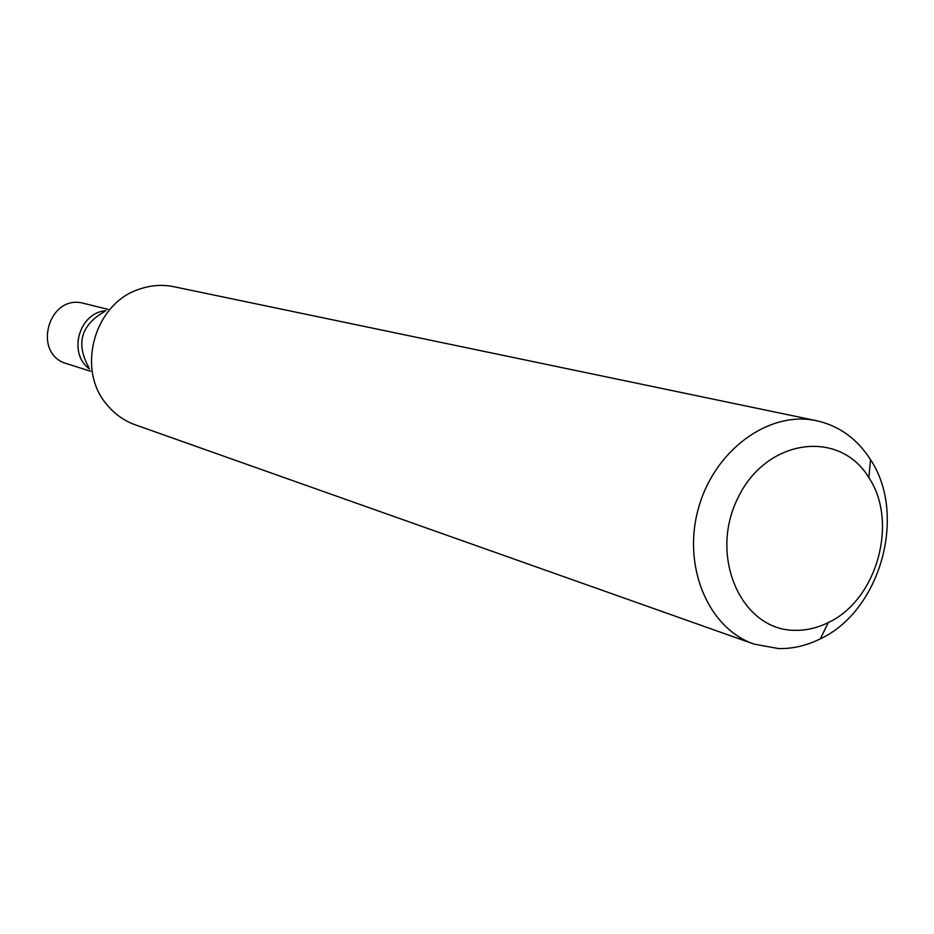 <?xml version="1.0" encoding="UTF-8"?>
<svg xmlns="http://www.w3.org/2000/svg" width="934" height="934" viewBox="0 0 934 934"><rect width="100%" height="100%" fill="white"/><g stroke="black" fill="none" stroke-linecap="round" stroke-linejoin="round"><path stroke-width="1.4" d="M778.699 648.593C792.919 648.838 806.789 645.581 820.321 638.844C880.458 610.824 907.346 514.797 870.511 459.633C857.167 438.793 839.187 425.822 816.596 420.72C769.172 410.283 714.51 449.896 698.515 508.096C681.96 566.132 708.1 628.384 754.042 644.098L778.699 648.593M816.596 420.72L173.876 286.715C162.294 284.356 150.759 285.185 139.294 289.19C94.369 303.293 75.876 369.339 106.943 404.714C114.66 414.101 124.082 420.79 135.196 424.795L754.042 644.098M794.764 630.322C806.205 630.555 817.378 627.963 828.306 622.558C876.898 600.072 898.718 522.141 868.877 477.694C839.584 428.706 766.242 438.525 738.035 497.729C708.416 556.139 741.211 630.345 794.764 630.322M105.916 310.707C78.993 312.47 67.493 353.507 89.594 368.988C67.493 353.507 78.993 312.47 105.916 310.707M108.04 309.341L84.025 303.445C48.521 293.019 31.359 354.301 67.12 363.828L90.691 371.253M104.62 311.547C80.896 325.055 75.666 343.735 88.917 367.599M868.877 477.694L870.511 459.633M828.306 622.558L820.321 638.844"/></g></svg>
